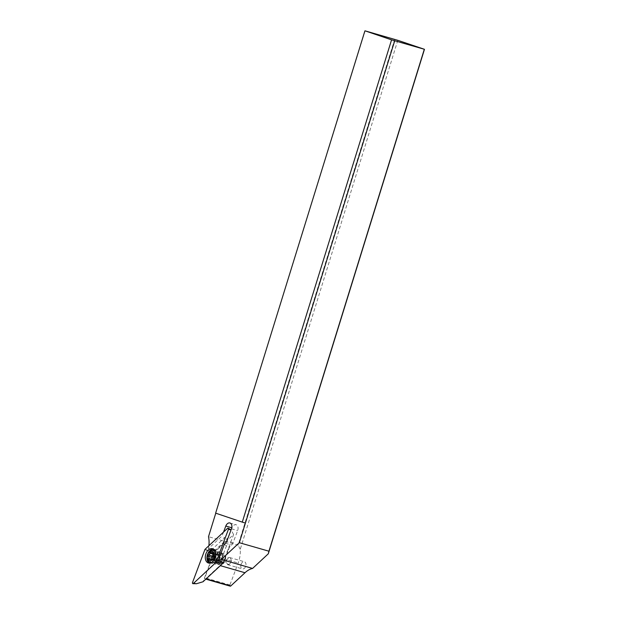 <?xml version="1.0" encoding="UTF-8"?>
<svg xmlns="http://www.w3.org/2000/svg" width="617" height="617" viewBox="0 0 617 617"><rect width="100%" height="100%" fill="white"/><g stroke="black" fill="none" stroke-linecap="round" stroke-linejoin="round"><path stroke-width="0.46" stroke-dasharray="3.08 2.31" d="M223.099 562.503L233.612 534.507L213.875 552.878L203.024 581.762M215.418 562.619A5.607 3.779 106 0 1 215.094 555.986A5.607 3.779 106 0 1 219.868 552.747A5.607 3.779 106 0 1 221.225 553.65A5.607 3.779 106 0 1 221.549 560.282A5.607 3.779 106 0 1 216.775 563.522A5.607 3.779 106 0 1 215.418 562.619M196.491 583.728L192.535 582.479M204.875 549.631L213.875 552.878M233.612 534.507L231.043 529.941M213.328 549.107A7.412 4.998 106 0 1 214.184 549.238A7.412 4.998 106 0 1 215.973 550.433A7.412 4.998 106 0 1 217.03 552.446A7.412 4.998 106 0 1 214.207 562.272A7.412 4.998 106 0 1 210.096 563.483A7.412 4.998 106 0 1 209.302 563.144M397.811 40.313L240.26 549.292A23.161 15.618 106 0 1 238.17 563.013L229.917 584.985A0.925 0.625 -74 0 0 230.226 586.15M241.016 564.532A3.71 2.499 106 0 1 244.409 561.763A3.71 2.499 106 0 1 245.751 566.128A3.71 2.499 106 0 1 242.365 568.889A3.71 2.499 106 0 1 241.016 564.532M222.799 563.298A23.161 15.618 -74 0 0 219.93 565.542L205.7 578.785A0.925 0.625 106 0 1 204.852 577.79L213.104 555.817A23.161 15.618 -74 0 0 214.338 551.814L227.627 539.443L231.992 527.82A4.635 3.124 106 0 1 236.103 524.751A4.635 3.124 106 0 1 236.188 524.774A4.635 3.124 106 0 1 237.653 530.581L233.056 542.806A4.635 3.124 106 0 1 231.614 545.035L229.277 547.217L223.493 562.619M214.03 556.688A6.718 4.527 -74 0 0 216.336 564.547A6.718 4.527 -74 0 0 221.534 561.91A6.718 4.527 -74 0 0 222.614 559.58A6.718 4.527 -74 0 0 223.053 556.634A6.718 4.527 -74 0 0 220.308 551.721A6.718 4.527 -74 0 0 214.03 556.688M224.303 544.31L226.501 545.79L229.462 546.639L229.277 547.217M223.539 532.085L222.112 535.895L208.469 548.59A23.161 15.618 -74 0 0 208.901 545.706M215.773 513.19L245.412 523.1M215.634 513.143L365.087 30.85M394.687 39.349L238.1 545.181L208.5 536.69M240.26 549.292L238.1 545.181M208.469 548.59L211.191 550.241L214.153 551.089L214.338 551.814M211.191 550.241L224.619 537.746L222.112 535.895M214.153 551.089L227.58 538.595L224.619 537.746M227.58 538.595L227.627 539.443M226.501 545.79L220.508 561.763M215.279 557.074A5.792 3.903 -74 0 0 217.269 563.853A5.792 3.903 -74 0 0 217.385 563.892A5.792 3.903 -74 0 0 221.75 561.578A5.792 3.903 -74 0 0 222.683 559.573A5.792 3.903 -74 0 0 223.053 557.035A5.792 3.903 -74 0 0 220.693 552.793A5.792 3.903 -74 0 0 220.577 552.755A5.792 3.903 -74 0 0 215.279 557.074M217.909 557.83A5.792 3.903 106 0 1 223.207 553.511A5.792 3.903 106 0 1 225.313 560.329A5.792 3.903 106 0 1 220.014 564.648A5.792 3.903 106 0 1 217.909 557.83M223.824 561.694A4.635 3.124 -74 0 0 222.891 554.629A4.635 3.124 -74 0 0 219.397 556.465A4.635 3.124 -74 0 0 220.331 563.529A4.635 3.124 -74 0 0 223.824 561.694M220.254 560.668A4.635 3.124 106 0 1 216.76 562.503A4.635 3.124 106 0 1 214.778 559.087A4.635 3.124 106 0 1 215.819 555.447A4.635 3.124 106 0 1 215.827 555.439A4.635 3.124 106 0 1 219.313 553.603A4.635 3.124 106 0 1 220.254 560.668M219.081 559.912A3.648 2.46 -74 0 0 218.341 554.351A3.648 2.46 -74 0 0 215.595 555.794A3.648 2.46 -74 0 0 215.595 555.801A3.648 2.46 -74 0 0 214.77 558.663A3.648 2.46 -74 0 0 216.336 561.354A3.648 2.46 -74 0 0 219.081 559.912M210.451 553.202A6.255 4.219 -74 0 0 211.708 562.743A6.255 4.219 -74 0 0 214.107 562.457A6.255 4.219 -74 0 0 216.42 560.259A6.255 4.219 -74 0 0 217.037 552.238A6.255 4.219 -74 0 0 215.156 550.719A6.255 4.219 -74 0 0 210.451 553.202M215.225 551.513A6.255 4.219 106 0 1 214.778 559.789A6.255 4.219 106 0 1 212.186 562.11M207.389 557.652A6.255 4.219 106 0 1 208.785 552.755M210.204 558.786L212.379 559.411L212.032 557.421M211.454 559.511L214.554 560.398L213.05 560.205L209.34 559.149M212.379 559.411L212.348 560.213L213.05 560.205L212.348 560.213M214.554 560.398L215.287 560.336L214.107 559.897M215.287 560.336L216.983 557.722L216.49 553.811L215.958 553.881L216.49 553.811A15.101 10.165 139.8 0 1 214.801 557.128M212.263 552.809L215.958 553.881L215.102 554.243L213.582 553.704L213.173 555.531M210.752 552.616L213.582 553.704M230.334 563.167A3.71 2.499 -74 0 0 230.334 563.159A3.71 2.499 -74 0 0 230.935 561.871A3.71 2.499 -74 0 0 231.174 560.244A3.71 2.499 -74 0 0 229.586 557.513A3.71 2.499 -74 0 0 226.794 558.979A3.71 2.499 -74 0 0 226.192 560.275A3.71 2.499 -74 0 0 227.542 564.64A3.71 2.499 -74 0 0 230.334 563.167L230.442 562.989A3.239 2.183 -74 0 0 231.174 560.444A3.239 2.183 -74 0 0 229.786 558.053A3.239 2.183 -74 0 0 227.341 559.341A3.239 2.183 -74 0 0 227.21 563.761A3.239 2.183 -74 0 0 230.442 562.997A3.239 2.183 -74 0 0 230.442 562.989M208.824 550.881L205.16 549.192M227.604 528.299L231.067 529.872M212.919 561.902A5.607 3.779 -74 0 0 214.269 562.804A5.607 3.779 -74 0 0 219.043 559.565A5.607 3.779 -74 0 0 218.719 552.932A5.607 3.779 -74 0 0 217.361 552.03A5.607 3.779 -74 0 0 212.595 555.261A5.607 3.779 -74 0 0 212.919 561.902M213.104 555.817L238.17 563.013M229.917 584.985L204.852 577.79M220.331 565.658L219.93 565.542M205.7 578.785L206.101 578.9M229.462 546.639L223.47 562.611M225.436 543.261L231.614 545.035M233.056 542.806L226.879 541.032M231.468 528.808L237.653 530.581M218.557 559.758A3.648 2.46 106 0 1 215.811 561.208A3.648 2.46 106 0 1 215.078 555.647A3.648 2.46 106 0 1 217.824 554.197A3.648 2.46 106 0 1 218.557 559.758M214.685 555.477A3.771 2.545 -74 0 0 214.099 559.874A3.771 2.545 -74 0 0 216.891 561.061A3.771 2.545 -74 0 0 218.287 559.735A3.771 2.545 -74 0 0 218.657 554.899A3.771 2.545 -74 0 0 214.685 555.477M211.824 558.763L215.526 559.82M212.981 556.974L216.683 558.03M213.274 555.601L216.976 556.657M215.009 554.213L216.629 554.675M212.796 554.058L213.49 554.259M214.207 562.272L213.482 562.758L216.775 563.522M217.03 552.446L216.667 551.644L219.868 552.747M208.446 563.013L210.096 563.483M212.541 548.76L214.184 549.238M205.168 578.954L205.839 579.147M229.493 546.994L223.539 562.835M229.917 522.977L236.103 524.751M223.053 557.035L223.053 556.634M220.577 552.755L223.207 553.511M217.385 563.892L220.014 564.648M220.331 563.529L216.76 562.503M222.891 554.629L219.313 553.603M214.77 558.663L214.778 559.087M216.336 561.354L214.107 562.457M218.341 554.351L217.037 552.238M208.908 559.295L212.557 560.344M211.708 559.203L214.006 559.866M211.107 559.588L214.785 560.637M212.695 552.662L216.343 553.704M210.497 552.369L214.176 553.426M227.542 564.64L242.365 568.889M229.586 557.513L244.409 561.763"/><path stroke-width="0.93" d="M216.112 562.141L228.444 529.301L216.112 562.141A0.925 0.625 106 0 1 215.827 562.588L193.383 583.474A0.925 0.625 106 0 1 192.535 582.479L204.875 549.631A0.925 0.625 106 0 1 205.16 549.192L227.604 528.299A0.925 0.625 106 0 1 228.444 529.301A0.925 0.625 -74 0 0 227.604 528.299L205.16 549.192A0.925 0.625 -74 0 0 204.875 549.631L192.535 582.479A0.925 0.625 -74 0 0 193.383 583.474L215.827 562.588A0.925 0.625 -74 0 0 216.112 562.141L222.768 563.39L223.099 562.503M214.33 549.955A7.412 4.998 -74 0 0 212.541 548.76A7.412 4.998 -74 0 0 206.225 553.04A7.412 4.998 -74 0 0 206.656 561.817A7.412 4.998 -74 0 0 208.446 563.013A7.412 4.998 -74 0 0 214.762 558.732A7.412 4.998 -74 0 0 214.33 549.955M222.768 563.39L203.024 581.762L196.491 583.728L192.959 583.659M209.302 563.144A7.412 4.998 106 0 1 208.299 562.288A7.412 4.998 106 0 1 207.628 554.097A7.412 4.998 106 0 1 213.328 549.107M205.839 579.147L230.226 586.15A0.925 0.625 -74 0 0 230.758 585.98L244.988 572.738A23.161 15.618 106 0 1 252.577 568.434L268.287 553.811L424.465 49.298L397.811 40.313L365.087 30.85L391.571 39.858L242.28 522.129L245.412 523.1L239.342 542.705L221.333 559.465A23.161 15.618 -74 0 0 218.179 560.637L224.303 544.31L225.436 543.261A4.635 3.124 -74 0 0 226.879 541.032L231.468 528.808A4.635 3.124 -74 0 0 230.01 523A4.635 3.124 -74 0 0 229.917 522.977A4.635 3.124 -74 0 0 225.807 526.046L223.539 532.085M223.493 562.619L223.369 562.951A23.161 15.618 -74 0 0 222.799 563.298M223.47 562.611L218.179 560.637M221.333 559.465L252.577 568.434M208.901 545.706A23.161 15.618 -74 0 0 208.5 536.69L215.773 513.19M424.465 49.298L391.571 39.858M394.695 40.83L245.412 523.1M242.28 522.129L215.634 513.143L364.917 30.873M424.295 49.321L268.943 551.205L239.342 542.705M268.287 553.811L268.943 551.205M212.186 562.11A6.255 4.219 106 0 1 210.065 562.272A6.255 4.219 106 0 1 207.389 557.652L207.374 557.058A4.867 3.278 106 0 1 208.477 553.241A4.867 3.278 106 0 1 208.477 553.233A4.867 3.278 106 0 1 213.32 552.084A4.867 3.278 106 0 1 213.127 558.724A4.867 3.278 106 0 1 209.456 560.652A4.867 3.278 106 0 1 207.374 557.058M208.477 553.241L208.793 552.739A6.255 4.219 106 0 1 208.793 552.739A6.255 4.219 106 0 1 208.801 552.732A6.255 4.219 106 0 1 213.513 550.248A6.255 4.219 106 0 1 215.225 551.513M208.253 555.277A0.725 0.494 -74 0 0 208.33 556.357A1.573 1.057 106 0 1 208.677 558.346A0.725 0.494 -74 0 0 209.34 559.149A1.573 1.057 106 0 1 210.304 558.801A1.573 1.057 106 0 1 210.852 559.334A0.725 0.494 -74 0 0 211.824 558.763A1.573 1.057 106 0 1 212.179 557.598A1.573 1.057 106 0 1 212.981 556.974A0.725 0.494 -74 0 0 213.274 555.601A1.573 1.057 106 0 1 212.927 553.611A0.725 0.494 -74 0 0 212.263 552.809A1.573 1.057 106 0 1 211.299 553.148A1.573 1.057 106 0 1 210.752 552.616A0.725 0.494 -74 0 0 209.788 553.194A1.573 1.057 106 0 1 209.425 554.351A1.573 1.057 106 0 1 208.623 554.984A0.725 0.494 -74 0 0 208.253 555.277M212.217 557.537L211.886 556.318L213.173 555.531M212.263 552.809L212.988 553.017M218.935 562.835L215.827 562.588M193.383 583.474L196.491 583.728M231.043 529.941L228.444 529.301M244.988 572.738L220.331 565.658M206.101 578.9L230.758 585.98M231.768 527.759L225.807 526.046M208.33 556.357L212.032 557.421M208.677 558.346L210.204 558.786M210.852 559.334L211.454 559.511M209.788 553.194L212.796 554.058M208.623 554.984L212.333 556.048M231.067 529.872L228.236 528.175M211.346 562.642L210.065 562.272M214.793 550.619L213.513 550.248M210.304 558.801L211.708 559.203M211.299 553.148L212.927 553.619"/></g></svg>
